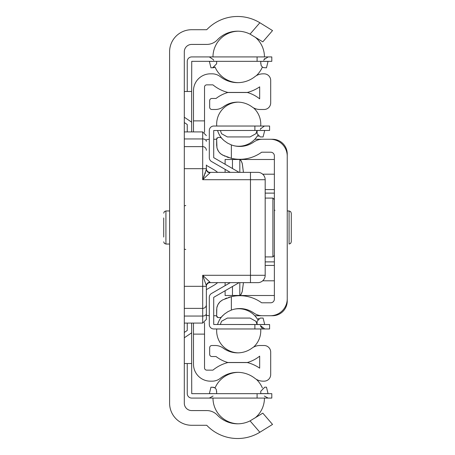 <?xml version="1.0" encoding="UTF-8"?>
<svg xmlns="http://www.w3.org/2000/svg" width="455" height="455" viewBox="0 0 455 455"><rect width="100%" height="100%" fill="white"/><g stroke="black" fill="none" stroke-linecap="round" stroke-linejoin="round"><path stroke-width="0.68" d="M191.657 323.084L191.657 363.522L184.303 363.522M187.244 91.478L187.244 61.408A4.487 4.487 0 0 1 191.731 56.92L271.8 56.92L271.8 61.334L191.731 61.334L191.657 91.478L184.303 91.478M184.303 117.214L191.657 122.173L191.657 131.916M187.244 131.916L187.244 124.528L184.303 122.549M187.244 80.45L187.244 61.408L187.244 80.45M184.303 332.451L187.244 330.472L187.244 323.084M191.657 332.827L184.303 337.786M191.657 363.522L191.731 393.666L271.8 393.666L271.8 398.079L191.731 398.079A4.487 4.487 0 0 1 187.244 393.592L187.244 374.55M187.244 393.592L187.244 363.522M191.657 91.478L191.657 122.173M260.772 392.136L260.772 391.232L264.764 387.182L266.476 387.182L264.764 387.182M260.772 391.232L260.772 393.666M216.654 393.666L209.374 393.609L210.949 387.182L214.026 387.404L214.936 387.848L216.244 389.366L216.654 392.136M212.656 387.182L215.061 387.939L212.656 387.182L215.061 387.939L212.656 387.182L214.271 387.495M256.319 75.689A25.736 25.736 0 0 0 262.364 67.061L263.399 67.596L266.476 67.818L263.399 67.596L262.489 67.152L261.181 65.634L260.772 62.864M260.772 61.334L260.772 63.768M216.654 62.864L216.654 63.768L212.656 67.818L215.061 67.061A25.736 25.736 0 0 0 238.17 82.651M215.061 67.061L214.026 67.596L210.949 67.818L209.374 61.391L216.654 61.334M216.654 63.768L216.654 61.391M214.476 67.414L212.656 67.818M216.654 393.609L216.654 391.232M212.98 398.079L191.731 398.079L212.98 398.079A25.736 25.736 0 0 0 238.17 423.804M228.626 297.422L231.362 296.671A37.128 37.128 0 0 1 261.648 302.791L270.697 302.791A3.674 3.674 0 0 0 274.371 299.111L274.371 155.889A3.674 3.674 0 0 0 270.697 152.209L261.648 152.209A37.128 37.128 0 0 1 231.362 158.329L231.362 144.917A24.263 24.263 0 0 0 253.839 141.977A14.702 14.702 0 0 1 262.342 139.27L270.327 139.27A16.909 16.909 0 0 1 287.241 156.179L287.241 298.821A16.909 16.909 0 0 1 270.327 315.73L262.342 315.73A14.702 14.702 0 0 1 253.839 313.023A24.263 24.263 0 0 0 231.362 310.083L231.362 296.671L222.558 299.947L219.936 301.864L217.877 304.674L216.813 307.836L216.654 316.1L216.654 309.713M216.79 316.714L216.654 316.1L218.127 317.567L217.086 317.135M216.938 307.222L217.439 305.635M218.184 304.111L219.566 302.251M220.334 301.494L222.558 299.947M225.026 298.764L226.869 298.025M231.362 144.917L227.545 143.109L223.9 140.493L221.375 137.945L222.785 139.457A22.056 22.056 0 0 1 217.558 130.448M228.626 157.578L226.869 156.975M225.026 156.236L221.107 154.137L219.566 152.749M218.184 150.889L217.439 149.365M216.938 147.778L216.654 138.9L216.654 145.287L217.098 148.37L218.565 151.487L220.254 153.437L222.558 155.053L231.362 158.329M216.79 138.286L217.086 137.865M221.375 137.945L220.26 137.433L218.127 137.433L216.654 138.9M218.127 317.567L220.26 317.567L221.375 317.055L224.423 314.069L227.949 311.658L231.362 310.083M262.808 413.151L272.534 424.424L260.015 432.159L272.534 424.424L262.808 413.151L250.057 420.886L259.862 432.25A42.645 42.645 0 0 1 206.729 425.283L191.657 425.283A22.056 22.056 0 0 1 169.601 403.227L169.601 51.773A22.056 22.056 0 0 1 191.657 29.717L206.729 29.717A42.645 42.645 0 0 1 259.862 22.75L250.057 34.114L262.808 41.849L272.534 30.576L260.015 22.841L272.534 30.576L262.808 41.849M250.057 34.114A27.937 27.937 0 0 0 217.376 39.858A14.702 14.702 0 0 1 206.729 44.425L191.657 44.425A7.354 7.354 0 0 0 184.303 51.773L184.303 403.227A7.354 7.354 0 0 0 191.657 410.575L206.729 410.575A14.702 14.702 0 0 1 217.376 415.142A27.937 27.937 0 0 0 250.057 420.886M193.494 323.084L193.494 334.112L204.523 334.112L204.523 322.589M204.523 334.112L204.523 367.93A2.207 2.207 0 0 0 206.729 370.137L212.917 370.137A38.971 38.971 0 0 1 227.796 362.572L247.423 362.572A38.971 38.971 0 0 1 259.668 368.158L259.668 356.146A35.291 35.291 0 0 1 247.423 362.498L227.796 362.498A35.291 35.291 0 0 1 216.045 356.538L211.876 356.538A2.207 2.207 0 0 1 209.67 354.331L209.67 347.711A2.207 2.207 0 0 1 211.876 345.51L215.306 345.51A13.235 13.235 0 0 1 223.177 348.103A24.263 24.263 0 0 0 252.042 348.103A13.235 13.235 0 0 1 259.913 345.51L264.076 345.51A6.615 6.615 0 0 1 270.697 352.125L270.697 374.55A6.615 6.615 0 0 1 264.076 381.165L263.081 381.165A13.235 13.235 0 0 1 254.891 378.333A27.937 27.937 0 0 0 220.328 378.333A13.235 13.235 0 0 1 212.138 381.165L210.403 381.165A16.909 16.909 0 0 1 193.494 364.256L193.494 334.112M204.523 132.411L204.523 120.888L193.494 120.888L193.494 131.916M193.494 120.888L193.494 90.744A16.909 16.909 0 0 1 210.403 73.835L212.138 73.835A13.235 13.235 0 0 1 220.328 76.668A27.937 27.937 0 0 0 254.891 76.668A13.235 13.235 0 0 1 263.081 73.835L264.076 73.835A6.615 6.615 0 0 1 270.697 80.45L270.697 102.875A6.615 6.615 0 0 1 264.076 109.49L259.913 109.49A13.235 13.235 0 0 1 252.042 106.897A24.263 24.263 0 0 0 223.177 106.897A13.235 13.235 0 0 1 215.306 109.49L211.876 109.49A2.207 2.207 0 0 1 209.67 107.289L209.67 100.669A2.207 2.207 0 0 1 211.876 98.462L216.045 98.462A35.291 35.291 0 0 1 227.796 92.501L247.423 92.501A35.291 35.291 0 0 1 259.668 98.854L259.668 86.842A38.971 38.971 0 0 1 247.423 92.428L227.796 92.428A38.971 38.971 0 0 1 212.917 84.863L206.729 84.863A2.207 2.207 0 0 0 204.523 87.07L204.523 120.888M217.615 282.646A25.736 25.736 0 0 1 213.713 285.41L206.36 289.659M206.36 165.341L213.713 169.59A25.736 25.736 0 0 1 217.615 172.354M213.713 285.41L212.041 286.377M212.041 168.623L213.713 169.59M225.111 290.728L225.111 295.511L239.956 295.432L241.133 294.277L242.157 291.837L243.459 282.646L242.253 291.501L240.951 294.556L239.813 295.511L274.371 295.511L239.552 295.511M232.465 168.521L232.465 159.489L239.552 159.489L225.111 159.489L225.111 164.272M232.465 286.479L232.465 295.511M209.3 139.287A14.702 14.702 0 0 0 206.36 139.736A14.702 14.702 0 0 1 209.3 139.287M206.36 315.264A14.702 14.702 0 0 0 209.3 315.713A14.702 14.702 0 0 1 206.36 315.264M213.713 315.73L216.654 315.73L213.713 315.73M254.817 315.73L272.534 315.73A14.702 14.702 0 0 0 287.241 301.022L287.241 259.851L287.241 301.022A14.702 14.702 0 0 1 272.534 315.73L254.817 315.73M287.241 195.149L287.241 153.978A14.702 14.702 0 0 0 272.534 139.27L254.817 139.27L272.534 139.27A14.702 14.702 0 0 1 287.241 153.978L287.241 195.149M216.654 139.27L213.713 139.27L216.654 139.27M239.813 159.523L240.951 160.444L242.253 163.499L243.459 172.354L242.157 163.163L241.133 160.723L239.552 159.489L274.371 159.489L239.813 159.489L239.813 172.354M291.285 213.162L291.285 241.838L290.626 243.408L289.079 244.045L289.079 210.955L290.626 211.592L291.285 213.162L291.285 217.939M236.139 295.511L239.813 295.511M239.813 282.646L239.813 295.477M210.039 172.775A3.674 3.464 -0 0 1 206.36 169.311L202.685 179.708L210.039 172.775L210.039 172.354A3.674 3.674 0 0 1 206.36 168.68L206.36 165.006M203.868 176.796L204.449 175.34M205.017 173.873L205.455 172.701M206.36 313.654A3.674 2.4 180 0 1 202.685 316.049L202.685 323.084L206.36 319.404L206.36 285.683A3.674 3.464 -0 0 1 210.039 282.225L202.685 275.292L210.039 282.225L210.039 282.646A3.674 3.674 0 0 0 206.36 286.32A3.674 3.674 0 0 1 210.039 282.646L257.831 282.646A7.354 7.354 0 0 0 265.18 275.292L265.18 179.708A7.354 7.354 0 0 0 257.831 172.354L210.039 172.354M206.36 169.311L206.36 168.68L202.685 168.68L202.685 179.708L250.477 179.708L250.477 172.354M184.303 131.916L202.685 131.916L202.685 146.624A3.674 3.674 0 0 1 206.36 150.298A3.674 3.674 0 0 0 202.685 146.624L184.303 146.624M206.36 286.32L202.685 286.32L202.685 275.292L206.36 285.689L206.36 315.73M184.303 308.376L202.685 308.376A3.674 3.674 0 0 0 206.36 304.702A3.674 3.674 0 0 1 202.685 308.376L202.685 316.049L184.303 316.049M169.601 210.955L165.921 210.955L165.921 244.045L169.601 244.045M163.715 237.061L163.715 217.939M257.092 321.281L257.092 324.546L257.092 321.281L260.243 318.068L263.087 318.068L264.73 324.551M234.484 309.155A22.056 22.056 0 0 1 257.621 319.45L258.758 318.426M257.092 133.719L257.092 130.448L257.092 133.719L260.243 136.932M257.621 135.55L258.383 136.341L257.621 135.55A22.056 22.056 0 0 1 234.484 145.845M230.287 172.354L211.547 161.536A4.487 4.487 0 0 1 209.3 157.652L209.3 130.522A4.487 4.487 0 0 1 213.787 126.035L216.734 126.035A22.056 22.056 0 0 1 238.175 102.147M213.787 126.035L269.593 126.035L269.593 130.448L213.713 130.522L213.713 157.652L239.108 172.354M239.108 282.646L213.713 297.348L213.713 324.478L269.593 324.551L269.593 328.965L213.787 328.965A4.487 4.487 0 0 1 209.3 324.478L209.3 308.376M216.734 328.965L213.787 328.965L216.734 328.965A22.056 22.056 0 0 0 238.175 352.852M209.3 146.624L209.3 130.522M220.294 324.551L221.528 321.281L227.369 318.068L250.057 318.068L255.892 321.281L257.092 324.546M260.283 136.932L263.087 136.932L264.73 130.448M257.029 130.505L255.892 133.719L250.057 136.932L227.369 136.932L221.528 133.719L220.396 130.505L257.092 130.454M209.3 324.478L209.3 297.348A4.487 4.487 0 0 1 211.547 293.464L230.287 282.646M257.092 61.334L257.092 56.92M257.092 393.666L257.092 398.079M266.476 67.818L268.052 61.391L260.772 61.391M266.476 387.182L268.052 393.609L260.772 393.609M265.18 198.09L272.903 198.09L272.903 256.91L274.371 255.437M225.111 169.368L225.111 172.354M225.111 282.646L225.111 285.632M265.18 193.119L274.371 193.119L265.18 193.119M265.18 261.881L274.371 261.881L265.18 261.881M265.18 265.43L274.371 265.43L265.18 265.43M262.694 280.803L274.371 280.803L262.694 280.803M265.18 189.57L274.371 189.57L265.18 189.57M262.694 174.197L274.371 174.197L262.694 174.197M184.303 138.951L202.685 138.951A3.674 2.4 0 0 1 206.36 141.346M202.685 146.624L202.685 168.68L184.303 168.68M202.685 308.376L202.685 286.32L184.303 286.32M202.685 275.292L250.477 275.292L250.477 179.708L265.18 179.708M250.477 282.646L250.477 275.292L265.18 275.292M220.396 324.495L257.029 324.495M257.092 130.505L264.662 130.505M257.092 324.495L264.662 324.495M254.885 126.035L254.885 130.448M254.885 324.551L254.885 328.965M253.515 347.154A22.056 22.056 0 0 0 260.692 328.965M222.785 315.542A22.056 22.056 0 0 0 217.558 324.551M260.692 126.035A22.056 22.056 0 0 0 253.515 107.846M213.662 60.339L213.469 59.742L209.306 56.92M263.763 60.339L264.002 59.633L268.12 56.92M213.059 396.043L209.306 398.079M264.366 396.043L268.12 398.079L264.366 396.043M264.366 58.957L264.611 58.615M265.18 256.91L272.903 256.91M272.903 198.09L274.371 199.563M274.871 210.591L274.371 209.488M287.241 210.955L289.079 210.955M202.685 131.916L206.36 135.596M184.303 323.084L202.685 323.084M185.776 249.556L184.804 249.192M185.776 205.444L184.804 205.808M165.921 244.045L164.374 243.408L163.715 241.838M165.921 210.955L164.374 211.592L163.715 213.162M264.446 56.92A25.736 25.736 0 0 0 255.147 37.122M238.17 31.196A25.736 25.736 0 0 0 212.98 56.92M255.147 417.878A25.736 25.736 0 0 0 264.446 398.079M262.364 387.939A25.736 25.736 0 0 0 256.319 379.311M238.17 372.349A25.736 25.736 0 0 0 215.061 387.939M260.385 325.57L260.613 326.252M260.755 128.452L260.379 129.453L260.755 128.452M263.724 126.149L264.105 126.081M264.429 126.046L260.579 128.828L260.379 129.453M263.582 328.817L264.73 328.965L260.379 325.547L261.579 327.668M261.585 327.674L262.421 328.322"/></g></svg>
